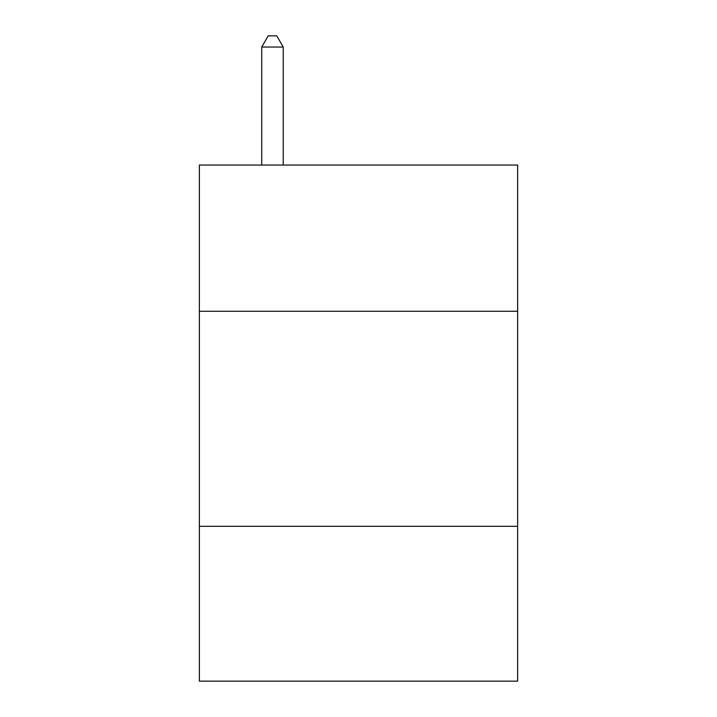 <?xml version="1.0" encoding="UTF-8"?>
<svg xmlns="http://www.w3.org/2000/svg" width="717" height="717" viewBox="0 0 717 717"><rect width="100%" height="100%" fill="white"/><g stroke="black" fill="none" stroke-linecap="round" stroke-linejoin="round"><path stroke-width="1.08" d="M517.629 311.277L517.629 165.044L199.371 165.044L199.371 311.277L517.629 311.277L517.629 681.15L199.371 681.15L199.371 311.277M517.629 526.323L199.371 526.323M283.233 165.044L283.233 47.035L261.732 47.035L261.732 165.044M261.732 47.035L268.185 35.85L276.78 35.85L283.233 47.035"/></g></svg>
